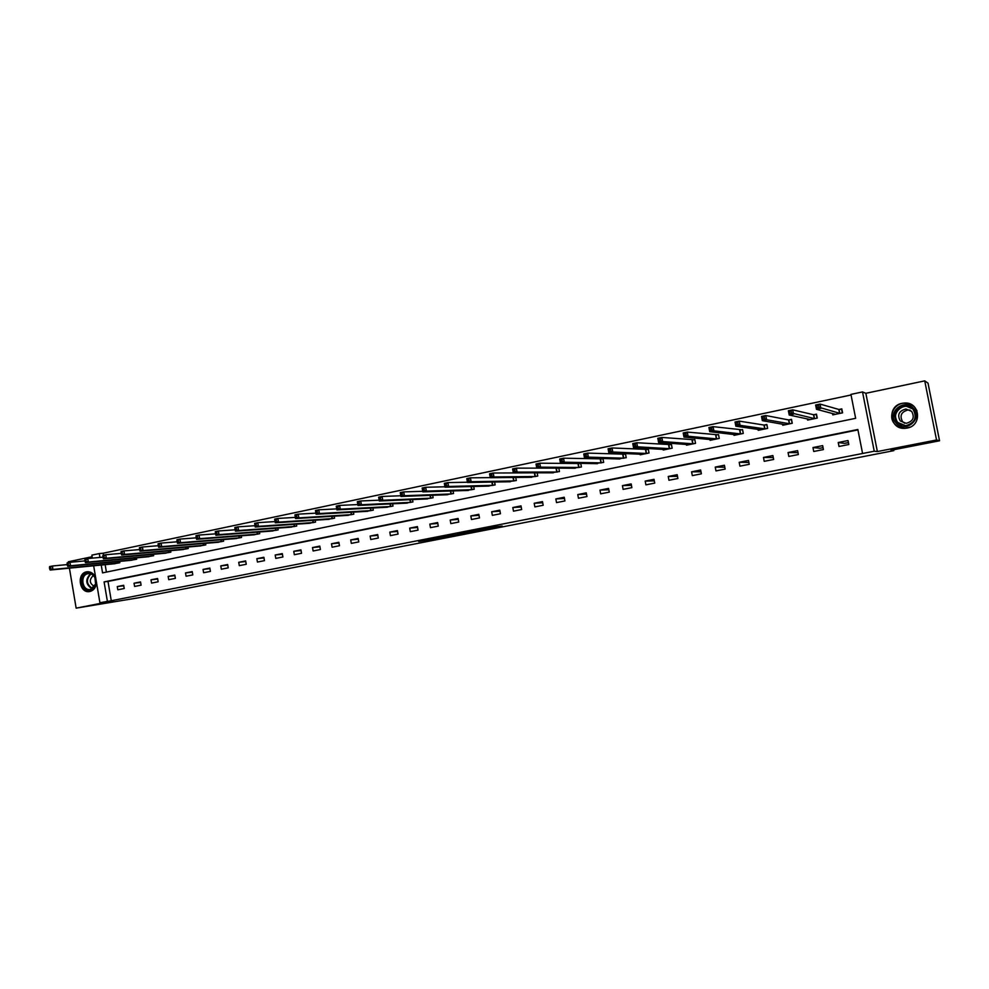 <?xml version="1.0" encoding="UTF-8"?>
<svg xmlns="http://www.w3.org/2000/svg" width="989" height="989" viewBox="0 0 989 989"><rect width="100%" height="100%" fill="white"/><g stroke="black" fill="none" stroke-linecap="round" stroke-linejoin="round"><path stroke-width="1.48" d="M486.637 529.115L502.214 526.086L491.521 527.236L477.23 530.042L491.409 528.002L486.637 529.115M95.661 577.625C93.794 573.533 90.963 571.58 87.18 571.753L86.562 571.852C76.425 573.447 79.281 593.351 89.406 591.583L89.888 591.509C93.831 590.396 96.032 587.404 96.489 582.533M907.098 428.076C922.477 425.69 920.153 401.967 904.651 403.018L902.178 403.302C886.626 405.861 889.445 429.807 905.12 428.324L907.098 428.076M426.469 540.563L445.569 537.138L434.097 538.461L418.693 541.515L442.318 537.682L426.469 540.563M857.933 429.906L107.999 581.445L111.275 600.731L99.914 602.721L93.658 565.782M939.55 440.785L936.546 439.994L924.727 380.864L928.016 383.139L939.55 440.785L890.953 450.267L893.846 450.638L139.016 597.69L76.153 608.136L113.092 600.916L99.914 602.721M924.727 380.864L865.857 393.301L877.367 451.553L936.546 439.994M877.367 451.553L874.239 451.207L862.581 453.481L857.859 429.498L104.092 581.903L107.381 601.263M111.275 600.731L862.581 453.481M467.043 532.923L484.474 529.548L473.533 530.759L457.66 533.875L467.043 532.923L466.882 532.057M464.113 533.541L438.028 537.707L464.088 533.43M92.125 556.733L68.34 561.752L68.476 562.605M69.415 568.156L76.153 608.136M893.846 450.638L893.66 449.735M848.03 440.55L838.227 442.516L839.006 446.472L848.809 444.518L848.03 440.55M822.65 445.631L812.97 447.56L813.737 451.491L823.417 449.562L822.65 445.631M797.604 450.625L788.06 452.542L788.814 456.436L798.358 454.544L797.604 450.625M772.891 455.57L763.471 457.45L764.213 461.331L773.645 459.452L772.891 455.57M748.488 460.441L739.191 462.296L739.933 466.153L749.242 464.311L748.488 460.441M724.418 465.25L715.232 467.092L715.974 470.912L725.147 469.095L724.418 465.25M700.645 469.998L691.583 471.815L692.312 475.622L701.374 473.818L700.645 469.998M677.181 474.695L668.243 476.475L668.96 480.258L677.91 478.478L677.181 474.695M654.026 479.319L645.187 481.087L645.904 484.845L654.743 483.089L654.026 479.319M631.155 483.893L622.427 485.636L623.132 489.37L631.86 487.639L631.155 483.893M608.569 488.405L599.964 490.124L600.657 493.832L609.273 492.126L608.569 488.405M586.267 492.856L577.761 494.562L578.454 498.246L586.959 496.552L586.267 492.856M564.237 497.257L555.843 498.938L556.523 502.61L564.929 500.941L564.237 497.257M542.491 501.608L534.196 503.265L534.876 506.912L543.171 505.255L542.491 501.608M521.005 505.898L512.809 507.53L513.476 511.165L521.673 509.533L521.005 505.898M499.779 510.139L491.681 511.758L492.349 515.356L500.446 513.748L499.779 510.139M478.812 514.329L470.813 515.924L471.469 519.509L479.467 517.915L478.812 514.329M458.092 518.471L450.193 520.053L450.848 523.614L458.748 522.031L458.092 518.471M437.633 522.563L429.819 524.121L430.462 527.656L438.275 526.111L437.633 522.563M417.407 526.593L409.693 528.138L410.324 531.662L418.038 530.129L417.407 526.593M397.417 530.599L389.79 532.119L390.42 535.618L398.048 534.097L397.417 530.599M377.674 534.542L370.133 536.05L370.764 539.524L378.293 538.028L377.674 534.542M358.154 538.436L350.699 539.932L351.318 543.381L358.772 541.91L358.154 538.436M338.856 542.293L331.5 543.765L332.106 547.201L339.474 545.743L338.856 542.293M319.793 546.101L312.512 547.56L313.117 550.984L320.399 549.538L319.793 546.101M300.94 549.872L293.745 551.306L294.339 554.705L301.534 553.284L300.94 549.872M282.298 553.593L275.189 555.014L275.783 558.402L282.903 556.98L282.298 553.593M263.878 557.277L256.843 558.686L257.437 562.049L264.471 560.652L263.878 557.277M245.655 560.911L238.708 562.308L239.289 565.646L246.249 564.262L245.655 560.911M227.643 564.509L220.77 565.893L221.351 569.219L228.224 567.847L227.643 564.509M209.841 568.069L203.042 569.429L203.61 572.742L210.41 571.395L209.841 568.069M192.225 571.593L185.499 572.94L186.068 576.228L192.793 574.893L192.225 571.593M174.806 575.079L168.155 576.402L168.723 579.678L175.374 578.355L174.806 575.079M157.585 578.516L151.008 579.826L151.564 583.09L158.141 581.779L157.585 578.516M140.537 581.915L134.034 583.226L134.591 586.452L141.093 585.167L140.537 581.915M123.687 585.29L117.258 586.576L117.802 589.79L124.231 588.517L123.687 585.29M851.047 394.982L103.202 553.222L103.536 555.212M105.143 564.657L106.404 572.087M832.515 413.464L832.8 414.861L842.579 412.833L841.8 408.877L839.154 409.434M807.37 418.866L807.605 420.09L817.248 418.087L816.481 414.156L813.873 414.7M782.534 424.157L782.744 425.245L792.263 423.267L791.509 419.361L788.938 419.905M758.019 429.35L758.217 430.326L767.612 428.385L766.858 424.504L764.324 425.035M733.826 434.468L733.999 435.358L743.271 433.429L742.529 429.572L740.019 430.091M709.941 439.499L710.102 440.315L719.25 438.411L718.521 434.579L716.048 435.098M686.366 444.457L686.502 445.198L695.539 443.332L694.81 439.524L692.374 440.031M663.087 449.34L663.211 450.032L672.137 448.178L671.42 444.395L669.009 444.902M640.093 454.161L640.217 454.804L649.031 452.974L648.314 449.216L645.928 449.711M617.396 458.908L626.21 457.709L625.505 453.976L623.157 454.458M594.982 463.594L603.673 462.382L602.981 458.661L600.657 459.156M580.518 463.347L578.441 463.779M580.741 463.347L581.421 466.993L572.841 468.217M557.635 468.118L556.498 468.353M558.81 468.131L559.453 471.555L550.984 472.791M537.151 472.816L537.744 476.055L529.387 477.291M515.751 477.44L516.307 480.493L508.049 481.742M494.599 481.989L495.13 484.894L486.984 486.143M473.706 486.477L474.213 489.234L466.153 490.482M453.061 490.903L453.543 493.511L445.582 494.76M432.663 495.254L433.12 497.751L425.258 499M412.512 499.556L412.945 501.93L405.181 503.178M392.584 503.784L393.004 506.071L385.327 507.308M372.902 507.975L373.286 510.163L365.72 511.387M353.444 512.104L353.815 514.193L346.323 515.43M334.208 516.171L334.566 518.187L327.161 519.41M315.194 520.202L315.528 522.13L308.222 523.354M296.391 524.17L296.725 526.037L289.493 527.248M277.81 528.089L278.132 529.894L270.986 531.093M259.439 531.971L259.736 533.701L252.677 534.901M241.267 535.803L241.563 537.472L234.578 538.659M223.304 539.586L223.588 541.206L216.69 542.38M205.551 543.32L205.811 544.89L198.999 546.064M187.984 547.016L188.244 548.536L181.494 549.699M170.603 550.675L170.862 552.134L164.186 553.296M153.419 554.285L153.666 555.707L147.064 556.856M136.42 557.845L136.667 559.23L130.14 560.367M119.62 561.381L119.842 562.716L113.389 563.854M92.36 558.13L91.853 555.138L99.283 553.568L99.938 557.45M103.202 553.222L99.283 553.568M101.237 565.04L102.559 572.878L855.646 418.322L850.936 394.388L862.519 391.941L874.239 451.207M865.857 393.301L862.519 391.941M107.999 581.445L104.092 581.903M838.227 442.516L844.569 443.356L848.426 442.59M823.046 447.646L820.005 448.252L812.97 447.56M797.987 452.641L788.06 452.542M773.274 457.561L763.471 457.45M748.871 462.432L739.191 462.296M715.232 467.092L724.789 467.216M691.583 471.815L700.991 471.802M668.243 476.475L677.502 476.364M645.187 481.087L654.322 480.877M622.427 485.636L631.427 485.339M599.964 490.124L608.828 489.765M577.761 494.562L586.502 494.141M555.843 498.938L564.472 498.468M534.196 503.265L542.701 502.746M512.809 507.53L521.203 506.986M491.681 511.758L499.964 511.165M470.813 515.924L478.985 515.306M450.193 520.053L458.266 519.398M429.819 524.121L437.793 523.453M409.693 528.138L417.556 527.458M389.79 532.119L397.566 531.414M370.133 536.05L377.81 535.321M350.699 539.932L358.29 539.19M331.5 543.765L338.992 543.023M312.512 547.56L319.917 546.806M293.745 551.306L301.052 550.539M275.189 555.014L282.421 554.248M256.843 558.686L263.989 557.907M238.708 562.308L245.767 561.517M220.77 565.893L227.754 565.102M203.042 569.429L209.94 568.638M185.499 572.94L192.323 572.149M168.155 576.402L174.905 575.61M151.008 579.826L157.671 579.035M134.034 583.226L140.623 582.422M117.258 586.576L123.773 585.772M481.569 530.067L468.378 531.897L481.569 530.067M454.804 535.16L461.653 533.899L454.804 535.16M841.874 409.31L838.82 409.446L820.042 404.081L820.882 408.37L816.469 409.298L835.433 414.317M842.307 412.895L841.59 409.223M834.184 414.576L834.036 413.859M817.198 407.641L816.469 409.298L815.628 405.008L820.042 404.081L816.865 405.923L817.198 407.641L818.966 407.27L818.62 405.552M839.933 413.39L818.966 407.27M815.628 405.008L816.865 405.923M896.121 423.045C886.156 412.994 904.218 397.603 913.44 408.383C923.491 418.508 905.219 433.862 896.121 423.045M912.872 408.964L904.811 405.626C894.847 408.247 892.189 413.872 896.838 422.526L905.195 425.876C914.961 423.119 917.52 417.482 912.872 408.964M904.651 423.243L902.623 421.71C899.397 415.701 901.239 411.783 908.149 409.953L910.177 410.151M900.299 420.955C897.011 414.861 898.877 410.88 905.899 409.013L911.635 411.362C914.924 417.407 913.107 421.388 906.171 423.317L900.299 420.955M916.951 410.695L914.738 407.295C912.068 404.513 908.743 403.141 904.774 403.166C893.994 402.98 887.492 416.777 894.835 424.12C897.616 427.025 901.078 428.41 905.244 428.274L909.991 427.149M87.415 573.113C90.629 572.656 93.164 574.102 94.993 577.44L95.748 584.202C94.882 587.441 93.053 589.407 90.283 590.099C81.382 592.3 78.378 574.547 87.415 573.113M90.568 589.432L95.624 583.967L94.919 577.712C93.362 574.819 91.186 573.459 88.392 573.62L87.91 573.694C79.788 574.968 82.075 590.903 90.172 589.493L90.568 589.432M88.256 571.716L87.205 571.852C77.13 573.435 79.973 593.19 90.011 591.447L90.382 591.385M94.573 586.539C89.331 583.411 88.936 579.739 93.374 575.511M816.555 414.539L813.539 414.712L792.721 409.842L793.549 414.107L789.21 415.021L810.201 419.546M817.062 418.124L816.358 414.49M789.877 413.39L789.21 415.021L788.381 410.756L792.721 409.842L789.543 411.684L789.877 413.39L791.62 413.019L791.287 411.313M814.639 418.631L791.62 413.019M788.381 410.756L789.543 411.684M791.571 419.695L788.592 419.917L765.795 415.528L766.611 419.756L762.334 420.659L785.315 424.714M792.152 423.292L791.447 419.67M762.952 419.039L762.334 420.659L761.518 416.431L765.795 415.528L762.63 417.346L762.952 419.039L764.67 418.681L764.349 416.987M789.692 423.799L766.611 419.756L764.67 418.681M761.518 416.431L762.63 417.346M766.92 424.8L763.965 425.047L739.253 421.116L740.069 425.332L735.841 426.21L760.739 429.807M767.575 428.385L766.871 424.8M736.422 424.615L735.841 426.21L735.037 422.006L739.253 421.116L736.088 422.933L736.422 424.615L738.103 424.269L737.782 422.575M765.066 428.905L740.069 425.332L738.103 424.269M735.037 422.006L736.088 422.933M710.25 430.116L711.919 429.77L711.598 428.101L709.929 428.447L709.731 431.686L708.928 427.52L713.081 426.642L713.885 430.821L709.731 431.686L736.496 434.839M742.591 429.856L713.081 426.642L711.598 428.101M740.773 433.948L713.885 430.821L711.919 429.77M708.928 427.52L709.929 428.447M684.45 435.543L686.094 435.197L685.785 433.528L684.141 433.874L683.98 437.089L683.189 432.947L687.281 432.082L688.084 436.236L683.98 437.089L712.599 439.746M718.57 434.851L687.281 432.082L685.785 433.528M716.778 438.918L688.084 436.236L686.094 435.197M683.189 432.947L684.141 433.874M659.02 440.884L660.64 440.55L660.318 438.893L658.699 439.24L658.587 442.417L657.796 438.3L661.851 437.447L662.63 441.564L658.587 442.417L688.974 444.642M694.871 439.784L661.851 437.447L660.318 438.893M693.104 443.838L662.63 441.564L660.64 440.55M657.796 438.3L658.699 439.24M633.937 446.163L635.531 445.816L635.222 444.185L633.615 444.518L633.541 447.671L632.775 443.579L636.755 442.738L637.534 446.83L633.541 447.671L665.622 449.538M671.469 444.654L636.755 442.738L635.222 444.185M669.726 448.685L637.534 446.83L635.531 445.816M632.775 443.579L633.615 444.518M609.187 451.355L610.769 451.021L610.46 449.402L608.89 449.735L608.841 452.851L608.087 448.783L612.018 447.955L612.784 452.022L608.841 452.851L642.59 454.31M648.364 449.463L612.018 447.955L610.46 449.402M646.645 453.469L612.784 452.022L610.769 451.021M608.087 448.783L608.89 449.735M584.783 456.485L586.341 456.164L586.044 454.544L584.487 454.866L584.487 457.956L583.733 453.926L587.614 453.11L588.368 457.141L584.487 457.956L619.868 458.983M625.543 454.211L587.614 453.11L586.044 454.544M623.861 458.191L588.368 457.141L586.341 456.164M583.733 453.926L584.487 454.866M560.714 461.542L562.247 461.22L561.95 459.613L560.417 459.934L560.454 463L559.712 458.995L563.532 458.191L564.286 462.197L560.454 463L597.418 463.668M603.018 458.896L563.532 458.191L561.95 459.613M601.349 462.864L564.286 462.197L562.247 461.22M559.712 458.995L560.417 459.934M536.965 466.536L538.486 466.215L538.189 464.62L536.668 464.941L536.743 467.97L536.013 463.989L539.784 463.198L540.526 467.179L536.743 467.97L575.239 468.242M580.778 463.532L539.784 463.198L538.189 464.62M579.134 467.476L540.526 467.179L538.486 466.215M536.013 463.989L536.668 464.941M513.538 471.456L515.034 471.147L514.737 469.552L513.242 469.874L513.353 472.878L512.623 468.922L516.357 468.143L517.086 472.099L513.353 472.878L553.346 472.804M558.587 468.118L516.357 468.143L514.737 469.552M557.19 472.025L517.086 472.099L515.034 471.147M512.623 468.922L513.242 469.874M490.42 476.315L491.892 476.006L491.607 474.436L490.136 474.745L490.284 477.724L489.555 473.793L493.227 473.014L493.956 476.945L490.284 477.724L531.711 477.279M535.234 472.829L493.227 473.014L491.607 474.436M535.506 476.513L493.956 476.945L491.892 476.006M489.555 473.793L490.136 474.745M467.612 481.111L469.058 480.802L468.774 479.245L467.327 479.541L467.5 482.496L466.783 478.589L470.418 477.823L471.135 481.73L467.5 482.496L510.336 481.742M490.26 477.613L470.418 477.823L468.774 479.245M514.095 480.951L471.135 481.73L469.058 480.802M466.783 478.589L467.327 479.541M445.099 485.846L446.534 485.537L446.249 483.98L444.815 484.289L445.025 487.206L444.321 483.337L447.906 482.583L448.61 486.464L445.025 487.206L489.135 486.081M467.451 482.224L447.906 482.583L446.249 483.98M492.955 485.339L448.61 486.464L446.534 485.537M444.321 483.337L444.815 484.289M468.341 490.445L422.847 491.867L422.142 488.01L425.678 487.268L426.383 491.125L422.847 491.867L422.872 490.507L424.293 490.21L424.009 488.665L422.6 488.962L422.872 490.507M444.951 486.786L425.678 487.268L424.009 488.665M472.05 489.679L426.383 491.125L424.293 490.21M422.142 488.01L422.6 488.962M400.941 495.118L402.338 494.821L402.066 493.288L400.669 493.585L400.941 496.453L400.248 492.621L403.747 491.892L404.439 495.724L400.941 496.453L447.782 494.71M422.736 491.298L403.747 491.892L402.066 493.288M451.417 493.956L404.439 495.724L402.338 494.821M400.248 492.621L400.669 493.585M379.294 499.668L380.678 499.383L380.406 497.85L379.022 498.147L379.331 500.99L378.639 497.183L382.088 496.453L382.768 500.273L379.331 500.99L427.433 498.926M400.817 495.773L382.088 496.453L380.406 497.85M431.019 498.184L382.768 500.273L380.678 499.383M378.639 497.183L379.022 498.147M357.919 504.155L359.291 503.871L359.019 502.363L357.647 502.647L357.993 505.466L357.313 501.683L360.713 500.966L361.393 504.749L357.993 505.466L407.32 503.104M379.183 500.187L360.713 500.966L359.019 502.363M410.855 502.363L361.393 504.749L359.291 503.871M357.313 501.683L357.647 502.647M336.829 508.593L338.164 508.309L337.904 506.801L336.557 507.085L336.915 509.891L336.248 506.133L339.61 505.416L340.278 509.187L336.915 509.891L387.441 507.221M357.82 504.563L339.61 505.416L337.904 506.801M390.939 506.492L340.278 509.187L338.164 508.309M336.248 506.133L336.557 507.085M315.986 512.97L317.321 512.698L317.049 511.189L315.726 511.474L316.109 514.255L315.454 510.509L318.767 509.817L319.435 513.551L316.109 514.255L367.797 511.301M336.742 508.878L318.767 509.817L317.049 511.189M371.258 510.584L319.435 513.551L317.321 512.698M315.454 510.509L315.726 511.474M295.414 517.296L296.725 517.024L296.465 515.529L295.155 515.813L295.575 518.557L294.92 514.849L298.183 514.156L298.851 517.877L295.575 518.557L348.388 515.318M315.924 513.155L298.183 514.156L296.465 515.529M351.812 514.614L298.851 517.877L296.725 517.024M294.92 514.849L295.155 515.813M275.103 521.562L276.388 521.29L276.129 519.818L274.843 520.09L275.288 522.81L274.633 519.126L277.872 518.446L278.515 522.13L275.288 522.81L329.201 519.299M295.365 517.383L277.872 518.446L276.129 519.818M332.576 518.595L278.515 522.13L276.388 521.29M274.633 519.126L274.843 520.09M255.038 525.777L256.312 525.518L256.052 524.046L254.779 524.306L255.249 527.013L254.606 523.354L257.795 522.674L258.438 526.346L255.249 527.013L310.225 523.23M275.066 521.574L257.795 522.674L256.052 524.046M313.575 522.538L258.438 526.346L256.312 525.518M254.606 523.354L254.779 524.306M234.962 528.485L235.221 529.943L236.482 529.684L236.223 528.225L234.962 528.485L234.826 527.52L237.978 526.853L238.609 530.512L235.456 531.167L291.483 527.125M255.014 525.703L237.978 526.853L236.223 528.225M294.784 526.445L238.609 530.512L236.482 529.684M235.456 531.167L235.221 529.943M215.392 532.614L215.639 534.06L216.888 533.8L216.64 532.342L215.392 532.614L215.281 531.649L218.396 530.982L219.026 534.616L215.911 535.272L272.939 530.969M235.184 529.795L218.396 530.982L216.64 532.342M276.215 530.289L219.026 534.616L216.888 533.8M215.911 535.272L215.639 534.06M196.057 536.681L196.304 538.127L197.54 537.868L197.281 536.421L196.057 536.681L195.97 535.717L199.049 535.061L199.679 538.671L196.601 539.314L254.618 534.765M215.602 533.837L199.049 535.061L197.281 536.421M257.845 534.097L199.679 538.671L197.54 537.868M196.601 539.314L196.304 538.127M176.957 540.699L177.204 542.133L178.416 541.885L178.168 540.451L176.957 540.699L176.907 539.734L179.949 539.092L180.567 542.677L177.525 543.32L236.495 538.523M196.255 537.843L179.949 539.092L178.168 540.451M239.684 537.868L180.567 542.677L178.416 541.885M177.525 543.32L177.204 542.133M158.079 544.679L158.327 546.101L159.526 545.854L158.055 543.715L161.071 543.085L161.677 546.645L158.673 547.276L218.581 542.244M177.142 541.799L161.071 543.085L159.278 544.42M221.734 541.589L161.677 546.645L159.526 545.854M158.673 547.276L158.327 546.101M139.437 548.611L139.684 550.02L140.871 549.773L139.437 547.634L142.416 547.016L143.022 550.552L140.055 551.182L200.866 545.916M158.252 545.705L142.416 547.016L140.623 548.351M203.981 545.273L143.022 550.552L140.871 549.773M140.055 551.182L139.684 550.02M121.017 552.48L121.251 553.889L122.426 553.655L121.041 551.516L123.984 550.898L124.577 554.421L121.647 555.039L183.336 549.55M139.597 549.575L123.984 550.898L122.191 552.233M186.427 548.907L124.577 554.421L122.426 553.655M121.647 555.039L121.251 553.889M102.807 556.325L103.041 557.722L104.204 557.475L102.868 555.361L105.761 554.742L106.355 558.241L103.462 558.859L166.016 553.148M121.165 553.395L105.761 554.742L103.969 556.078M169.07 552.505L106.355 558.241L104.204 557.475M103.462 558.859L103.041 557.722M84.807 560.108L85.042 561.505L86.191 561.258L84.893 559.144L87.761 558.538L88.355 562.024L85.487 562.63L148.869 556.696M102.955 557.178L87.761 558.538L85.956 559.873M151.898 556.065L88.355 562.024L86.191 561.258M85.487 562.63L85.042 561.505M67.029 563.854L67.264 565.238L68.389 565.003L67.141 562.889L69.972 562.296L70.553 565.757L67.722 566.351L131.92 560.219M84.943 560.911L69.972 562.296L68.167 563.619M134.912 559.589L70.553 565.757L68.389 565.003M67.722 566.351L67.264 565.238M49.45 567.562L49.685 568.935L50.798 568.7L49.586 566.598L52.392 566.005L52.961 569.441L50.167 570.035L115.157 563.693M67.153 564.608L52.392 566.005L50.575 567.327M118.111 563.075L52.961 569.441L50.798 568.7M50.167 570.035L49.685 568.935M491.273 527.285L491.409 528.002M490.544 527.434L490.668 528.077M468.675 531.934L468.811 532.626M449.303 535.741L449.426 536.409M447.523 535.939L447.671 536.706M839.018 409.446L839.797 413.402M838.82 409.446L839.599 413.402M901.931 425.554L897.678 422.785C893.055 414.181 895.7 408.581 905.603 405.972L909.868 406.726M912.971 409.063C904.416 400.322 889.42 413.971 898.012 422.587L905.899 425.814M92.125 588.863C85.647 584.511 85.103 579.492 90.494 573.793M91.025 573.954C85.734 579.492 86.266 584.363 92.607 588.579M813.749 414.712L814.516 418.644M813.539 414.712L814.306 418.644M788.802 419.917L789.556 423.811M788.592 419.917L789.346 423.824M764.188 425.047L764.93 428.917M763.965 425.047L764.72 428.929M739.883 430.116L740.625 433.961M739.661 430.116L740.402 433.973M715.9 435.111L716.642 438.943M715.665 435.123L716.407 438.943M692.238 440.043L692.955 443.851M691.991 440.056L692.72 443.863M668.861 444.914L669.578 448.697M668.613 444.926L669.33 448.709M645.792 449.723L646.497 453.481M645.533 449.735L646.25 453.506M623.008 454.47L623.713 458.216M622.749 454.495L623.453 458.228M600.508 459.168L601.201 462.877M600.249 459.18L600.941 462.901M578.293 463.792L578.985 467.488M578.021 463.816L578.713 467.5M556.35 468.366L557.03 472.037M556.078 468.39L556.758 472.062M534.678 472.89L535.358 476.537M534.406 472.915L535.074 476.562M513.303 477.464L513.946 480.975M513.007 477.477L513.662 481M492.188 482.039L492.794 485.364M491.892 482.051L492.497 485.389M471.32 486.539L471.901 489.691M471.024 486.551L471.605 489.716M450.7 490.977L451.256 493.981M450.403 490.977L450.947 494.006M430.339 495.341L430.858 498.209M430.03 495.353L430.549 498.233M410.2 499.655L410.695 502.387M409.891 499.668L410.386 502.412M390.309 503.896L390.779 506.516M389.987 503.92L390.47 506.553M370.64 508.086L371.098 510.596M370.319 508.111L370.776 510.633M351.206 512.228L351.639 514.639M350.885 512.253L351.318 514.663M331.995 516.307L332.415 518.619M331.674 516.332L332.081 518.656M313.006 520.338L313.402 522.563M312.672 520.362L313.08 522.6M294.24 524.318L294.611 526.457M293.906 524.343L294.277 526.494M275.684 528.25L276.042 530.314M275.338 528.274L275.708 530.351M257.325 532.131L257.672 534.122M256.979 532.156L257.338 534.159M239.177 535.964L239.523 537.892M238.831 535.989L239.177 537.929M221.239 539.747L221.561 541.613M220.893 539.784L221.215 541.651M203.499 543.493L203.808 545.298M203.153 543.53L203.462 545.335M185.957 547.189L186.253 548.932M185.598 547.226L185.895 548.969M168.6 550.848L168.896 552.53M168.241 550.885L168.538 552.579M151.441 554.458L151.713 556.09M151.082 554.495L151.354 556.139M134.467 558.031L134.739 559.613M134.096 558.068L134.368 559.663M117.666 561.567L117.926 563.1M117.308 561.604L117.567 563.149M491.409 527.261L491.545 527.99M905.899 409.013L908.149 409.953M904.811 405.626L910.078 406.825"/></g></svg>
